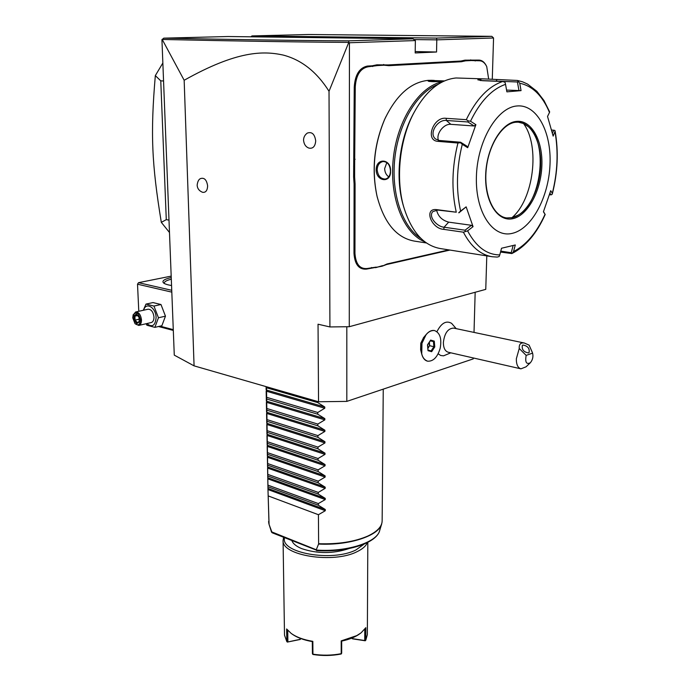 <?xml version="1.0" encoding="UTF-8"?>
<svg xmlns="http://www.w3.org/2000/svg" width="690" height="690" viewBox="0 0 690 690"><rect width="100%" height="100%" fill="white"/><g stroke="black" fill="none" stroke-linecap="round" stroke-linejoin="round"><path stroke-width="1.03" d="M473.28 357.955L473.254 358.886L346.811 401.39L318.547 401.761L194.071 365.855L174.277 355.134L161.943 39.779L163.754 38.157C239.12 39.692 300.78 40.589 348.735 40.839L412.965 38.821L228.062 36.527L163.754 38.157M486.795 255.878L485.76 289.369L349.278 326.715L349.433 42.754L348.769 42.392L329.027 91.278C316.788 71.881 301.461 59.806 283.064 55.036C263.425 50.81 237.222 50.439 184.161 80.273L162.124 39.296M184.161 80.273L194.071 365.855M329.027 91.278L329.923 326.939L318.038 324.214L318.547 401.761M200.488 178.624L200.592 178.555C204.361 177.434 206.707 179.883 207.63 185.912C207.388 190.621 205.689 192.743 202.532 192.286C199.151 190.897 197.357 188.525 197.15 185.17C197.599 181.496 198.737 179.297 200.592 178.555M307.317 133.084C311.94 131.523 314.735 134.136 315.71 140.915C315.183 146.522 312.898 148.911 308.853 148.065C305.765 146.91 303.997 144.305 303.548 140.251C303.565 137.31 304.825 134.912 307.317 133.084M346.811 326.741L346.811 401.39M475.168 292.267L474.013 332.407M423.634 337.531L420.771 343.232L420.633 349.821L421.737 354.065L421.961 343.31L426.11 334.598C428.783 331.398 431.561 330.036 434.433 330.527C428.878 330.234 424.721 334.495 421.978 343.318C420.236 352.97 422.09 358.929 427.559 361.18C433.225 361.534 437.417 357.282 440.151 348.424C441.928 338.738 440.03 332.77 434.459 330.527L434.502 330.536M456.193 328.647L451.622 323.36C446.24 320.238 441.35 323.015 436.934 331.692M438.159 353.789L440.669 355.479L443.541 355.842L450.794 352.823M349.278 326.715L329.923 326.939M250.824 36.812L252.014 35.923L436.546 38.079L436.787 39.865L493.557 37.985L492.272 79.367M413.991 39.572L436.787 39.865L436.554 52.009L415.207 51.552M349.433 42.754L415.363 40.572L415.19 52.949L436.554 52.009M386.529 264.537L382.096 266.211L387.047 263.96L386.529 264.537L449.94 250.065M355.083 183.954L354.091 183.963L353.625 176.916L354.626 176.838L355.083 183.954L354.953 253.273C355.712 264.046 359.74 269.135 367.046 268.522L366.537 269.1L382.096 266.211M366.537 269.1C358.947 269.738 354.764 264.468 353.979 253.282L354.091 183.963M372.686 66.55L372.16 65.809L376.878 64.826L377.456 65.567L367.96 66.809C360.309 68.405 356.075 75.141 355.255 87.018L354.246 87.026L353.625 176.916M354.246 87.026C355.091 74.701 359.49 67.715 367.425 66.059L372.16 65.809M460.92 61.039L464.957 60.159L465.509 60.841L461.429 61.729L460.92 61.039L388.298 64.938L376.878 64.826M488.675 79.126L486.735 66.628C484.811 62.678 482.267 60.729 479.102 60.772L478.593 60.09L464.957 60.159M478.593 60.09C481.879 60.047 484.518 62.074 486.519 66.18L486.545 66.249M436.546 38.079L491.806 36.337L493.557 37.985M415.363 40.572L412.965 38.821M348.873 42.357L348.735 40.839M162.59 39.468C238.188 41.115 300.245 42.09 348.769 42.392M491.806 36.337L308.447 34.5L252.014 35.923M387.047 263.96L448.836 249.892M375.576 267.694L382.562 265.641M367.046 268.522L376.136 267.116M353.642 166.523L354.643 166.583L354.626 176.838M355.255 87.018L354.643 166.583M383.675 64.463L384.158 65.205L377.456 65.567M461.429 61.729L388.824 65.679L384.158 65.205M470.761 59.849L471.227 60.53L465.509 60.841M479.102 60.772L471.227 60.53M385.908 116.688L384.537 119.62C374.049 144.572 371.513 169.956 376.93 195.779L377.421 197.814M431.949 80.325L428.154 80.359C410.731 82.222 396.267 95.134 384.779 119.12C374.153 144.417 371.574 170.154 377.068 196.331C384.114 222.913 396.509 237.834 414.259 241.077L426.472 242.975M444.032 81.084C436.468 81.869 431.172 81.869 428.154 81.101L430.146 80.445L444.412 80.92M442.851 81.636C419.598 85.827 397.319 119.525 393.291 158.614C389.091 197.694 403.659 233.608 424.997 241.914M376.162 169.654C376.274 157.311 391.316 158.795 390.531 171.206C391.058 183.549 376.119 181.746 376.162 169.654L377.154 169.645C377.516 165.031 379.491 162.331 383.071 161.52C387.599 161.762 390.057 164.945 390.445 171.077C390.23 175.622 388.505 178.287 385.279 179.064C380.578 178.891 377.87 175.752 377.154 169.645M438.072 84.335C417.096 92.132 398.458 123.527 394.775 158.76C391.014 193.994 402.563 227.208 420.986 238.473M413.871 112.789L412.085 116.196C399.053 141.674 395.439 177.77 402.951 204.344L403.693 206.905M484.009 78.884L456.055 77.979C439.392 79.635 425.083 91.727 413.12 114.264C399.493 140.898 395.715 178.684 403.564 206.431C411.197 231.521 423.479 245.562 440.427 248.564L492.341 256.758C480.697 254.938 471.046 246.753 463.387 232.185L443.782 229.365C431.276 228.778 423.557 208.026 436.537 209.613L456.271 212.201C451.346 190.371 451.898 167.316 457.936 143.02L437.874 141.346C424.643 140.536 433.406 116.368 446.163 118.318L466.285 119.672C476.316 99.041 488.451 86.319 502.682 81.506L482.586 80.704L477.816 79.816L480.154 78.919L484.009 78.884L517.379 80.454L519.734 83.231L521.053 90.632L506.572 90.079M502.682 81.506L505.028 82.274L505.546 84.353C491.866 89.088 480.188 101.378 470.511 121.233L468.277 120.897L466.285 119.672M480.257 80.514L517.431 81.981L518.975 90.649M513.144 245.519L511.212 252.721L511.851 253.566L500.517 252.057M512.135 253.351L513.515 251.565C526.237 245.062 536.751 232.634 545.048 214.28L543.496 211.606M511.212 252.721L500.768 251.126M463.387 232.185L467.596 230.839C476.057 246.77 486.786 254.8 499.767 254.921L499.137 256.542L497.223 257.077L492.341 256.758L496.843 257.051M457.936 143.02L460.471 142.726L462.274 144.322C456.487 167.739 455.926 189.992 460.609 211.062L466.147 206.853L473.055 226.656L471.443 225.294L465.034 230.21L465.388 231.366M465.034 230.21L444.084 227.217C436.58 226.665 427.947 216.134 432.923 211.563L437.796 210.079L456.271 212.201M460.609 211.062L458.755 212.675M470.511 121.233L475.893 124.683L467.691 147.703L466.966 146.194L460.609 142.235L460.471 142.726M460.609 142.235L439.194 140.458L435.649 139.035C428.369 133.722 437.607 119.197 446.37 120.483L467.855 121.958L468.277 120.897M475.893 124.683L474.168 125.985L450.863 124.338C443.817 123.475 435.666 134.084 438.512 140.372M467.855 121.958L474.168 125.985M521.053 90.632L506.883 91.848L505.546 84.353M516.888 105.984C496.973 107.493 477.204 141.303 476.402 176.821C475.307 212.382 492.85 238.205 512.239 233.358C531.636 229.02 548.645 197.426 549.999 164.729C551.629 132.006 536.829 103.948 516.888 105.984M499.767 254.921L501.527 248.245L515.301 244.967L513.515 251.565M473.055 226.656L467.596 230.839M467.691 147.703L462.274 144.322M517.431 81.981L518.44 81.248M549.62 111.918L549.482 112.47C542.521 95.729 532.611 85.983 519.734 83.231M551.577 129.987L554.881 130.453L555.131 131.186L553.156 136.111L547.532 116.455L549.482 112.47M549.939 193.209L550.965 194.856L552.009 194.485L552.311 193.278C557.546 172.448 558.469 152.05 555.062 132.101M550.965 194.856L549.464 194.692M545.048 214.28L543.418 211.813L550.724 190.699L552.311 193.278M506.624 217.937L511.816 217.695L517.836 215.297C541.236 203.222 548.688 143.209 528.385 126.736L523.563 123.527L518.285 122.164M523.486 123.493C540.391 146.082 533.577 199.6 511.954 217.661M553.854 130.151L552.414 133.17M471.443 225.294L448.673 222.137C442.014 220.308 437.986 216.263 436.589 210.019M458.876 212.848L466.147 206.853M429.051 81.429L439.573 81.429M386.84 162.564L384.658 168.567C384.787 172.19 386.15 174.958 388.755 176.856M427.49 361.163C424.704 360.413 422.78 358.041 421.737 354.065M430.646 340.084L427.498 344.862L428.016 350.684L431.655 351.684L434.778 346.915L434.286 341.127L430.646 340.084L430.275 340.653M430.56 340.498L427.653 344.914L427.955 350.037M434.286 341.127L433.432 341.559L430.431 340.705M434.778 346.915L433.872 346.682L433.432 341.559L430.319 340.869M431.655 351.684L431.112 350.908L433.872 346.682L429.697 345.742L429.396 342.274M427.938 348.079L429.499 345.69L429.223 342.525M427.964 348.381L429.499 345.69M532.602 353.125L529.109 345.129L524.34 343.025L453.58 328.095C447.888 328.431 444.481 333.261 443.368 342.585C443.446 348.019 445.084 351.245 448.284 352.245L520.933 368.839C517.836 367.848 516.301 364.501 516.327 358.817L519.242 348.493L526.168 355.385C524.969 362.276 526.375 364.725 530.369 362.733C532.671 359.913 533.413 356.713 532.602 353.125L526.168 355.385M530.369 362.733L526.047 366.821L520.933 368.839M529.109 345.129L532.24 352.176M524.34 343.025C520.657 342.43 518.958 344.258 519.242 348.493M522.968 345.043C527.755 345.932 529.791 348.441 529.066 352.581L528.48 352.935C523.693 352.064 521.649 349.554 522.356 345.405L522.968 345.043M158.484 326.517L173.311 330.424M171.741 290.3L138.526 282.676L171.189 276.129M171.551 285.513C167.463 284.858 164.789 283.995 163.53 282.917C161.71 280.942 164.28 279.148 171.241 277.535M138.526 282.676L137.517 284.202L171.81 292.129M138.785 311.276L137.517 284.202M160.028 326.154L173.276 329.639M164.41 283.521L164.28 283.072C164.315 281.641 166.661 280.356 171.31 279.209M143.296 310.284L145.987 304.092L152.999 302.574L160.986 304.523L165.462 316.167L161.874 325.723L154.888 327.362L146.936 325.257L146.09 323.739M143.692 310.198C145.754 301.47 155.966 307.404 156.095 317.547C155.328 325.732 152.24 327.741 146.823 323.576M145.987 304.092L153.965 306.058L158.45 317.771L154.888 327.362M135.654 311.975C138.819 312.113 140.769 314.735 141.484 319.841C141.51 322.98 140.596 324.852 138.733 325.439L151.196 322.558C153.068 321.963 153.991 320.117 153.974 317.003C153.275 311.932 151.334 309.336 148.152 309.206L135.654 311.975L133.101 315.037M153.965 306.058L160.986 304.523M158.45 317.771L165.462 316.167M138.733 325.439L135.154 323.774M133.049 315.192C136.154 311.147 138.638 312.708 140.501 319.858C140.079 324.809 138.233 326.06 134.973 323.584L132.756 317.831L133.204 314.666M139.38 321.911L139.156 317.15L136.396 314.079L133.869 315.779L134.093 320.522L136.844 323.584L139.38 321.911L139.337 321.333M136.844 323.584L137.37 322.67L135.076 320.108L134.093 320.522M133.869 315.779L134.886 316.158L135.076 320.108L139.104 319.194M136.396 314.079L139.018 317.305L139.216 321.575M137.465 315.58L134.886 316.158L136.818 314.864M163.556 80.98L160.77 80.842L155.328 75.615L162.849 63.023M168.998 220.11L166.281 219.644L160.77 80.842M169.481 232.496L161.313 222.361L166.281 219.644M161.313 222.361C151.783 163.996 150.342 133.955 155.328 75.615M317.676 401.511L317.676 402.563L324.774 407.005L324.774 408.238L317.745 412.482L317.754 414.216L324.835 418.64L324.835 419.865L317.823 424.083L317.831 425.808L324.887 430.215L324.895 431.431L317.9 435.623L317.909 437.339L324.947 441.721L324.956 442.937L317.978 447.103L317.987 448.811L325.007 453.175L325.007 454.382L318.055 458.522L318.064 460.221L325.059 464.56L325.068 465.767L318.125 469.873L318.142 471.563L325.119 475.893L325.128 477.092L318.202 481.172L318.211 482.853L325.18 487.166L325.18 488.356L318.28 492.41L318.288 494.083L325.231 498.378L325.24 499.56L318.349 503.588L318.366 505.252L325.292 509.531L325.292 510.712L318.426 514.714L318.625 543.72C338.229 544.35 354.66 541.779 367.908 536.009C377.344 531.533 382.096 526.444 382.148 520.743L383.252 389.143M266.495 386.745L267.979 489.546L269.074 524.434L272.136 532.766L316.158 550.042C346.518 552.362 377.327 542.392 379.741 530.369L381.751 523.71C379.31 535.621 349.347 545.721 318.564 544.056L318.625 543.72M266.349 401.019L266.176 391.359M266.556 412.128L266.383 402.52M266.763 423.186L266.582 413.629M266.961 434.183L266.788 424.669M267.168 445.128L266.987 435.666M267.366 456.012L267.194 446.602M267.565 466.845L267.392 457.479M267.763 477.627L267.591 468.303M267.962 488.356L267.789 479.076M318.564 544.056L316.158 550.042M268.505 496.032L318.426 514.714M348.873 548.602C333.063 553.846 317.34 553.854 301.694 548.628C296.364 546.411 293.103 543.78 291.922 540.718M284.539 537.752C280.062 552.863 332.062 562.203 355.893 549.973L364.242 544.022M283.581 537.372L283.072 540.356C281.348 555.519 333.313 563.911 356.963 551.724C362.543 549.067 365.993 546.023 367.322 542.599M283.072 540.356L284.504 635.162L286.807 641.579L286.626 628.97L291.077 633.325C296.398 637.172 303.652 639.846 312.837 641.346L312.941 654.172C322.463 655.638 331.89 655.474 341.214 653.697L341.196 640.881L356.756 635.619L361.086 632.842L365.838 627.676L365.778 640.268L367.356 634.584L367.813 542.349M360.309 633.42C355.747 636.879 349.537 639.432 341.679 641.096L341.688 653.128L341.214 653.697M341.196 640.881L341.671 641.096M365.778 640.268L364.725 640.536L364.777 629.228M365.252 640.786L352.599 638.845L351.848 638.086M291.249 633.455L291.792 633.851C296.829 637.5 303.669 640.07 312.303 641.579L312.837 641.346M300.504 638.457L300.271 639.457L300.012 638.259M300.021 639.354L287.351 642.08L286.807 641.579M287.721 630.332L287.894 641.812M300.271 639.457L287.351 642.08M312.941 654.172L312.406 653.62L312.303 641.579M312.673 654.284L313.217 654.525C322.541 655.957 331.769 655.802 340.903 654.06L341.455 653.801M364.725 640.536L352.072 638.595M352.349 637.888L352.349 638.491M268.332 486.899L318.366 505.252M268.307 485.286L318.349 503.588M268.134 476.109L318.288 494.083M268.108 474.487L318.28 492.41M267.936 465.258L318.211 482.853M267.91 463.637L318.202 481.172M267.737 454.356L318.142 471.563M267.711 452.726L318.125 469.873M267.539 443.403L318.064 460.221M267.504 441.755L318.055 458.522M267.332 432.389L317.987 448.811M267.306 430.733L317.978 447.103M267.134 421.314L317.909 437.339M267.099 419.658L317.9 435.623M266.927 410.188L317.831 425.808M266.901 408.523L317.823 424.083M266.728 399.01L317.754 414.216M266.694 397.328L317.745 412.482M266.521 387.763L317.676 402.563M371.582 267.487L371.065 268.065M354.953 253.273L353.979 253.282M355.126 159.278L354.125 159.287M367.96 66.809L367.425 66.059M388.824 65.679L388.298 64.938M475.203 60.979L474.694 60.306M480.154 78.919L481.249 80.402M497.05 79.635L496.067 81.239M443.782 229.365L444.084 227.217L448.673 222.137M436.537 209.613L437.796 210.079M437.874 141.346L439.194 140.458M446.163 118.318L446.37 120.483L450.863 124.338M512.774 218.687C527.634 215.608 540.865 191.285 541.857 166.066C543.056 140.829 531.516 119.568 516.327 121.397C501.164 122.82 486.329 148.445 485.657 175.303C484.768 202.196 497.913 222.146 512.774 218.687M506.676 217.937L512.084 217.73C526.203 214.806 538.925 192.346 540.52 168.334C542.28 144.314 532.404 122.88 518.225 122.164L515.766 122.225M430.146 80.445L430.663 81.153M428.111 350.08L431.112 350.908L428.111 350.08M267.987 489.797L269.014 524.081M269.083 524.443L268.712 522.856M382.019 522.399L382.148 520.743M269.204 524.831L271.549 532.128M316.201 549.74L271.437 531.774M325.292 510.712L267.979 489.546M325.292 509.531L267.962 488.416M325.24 499.56L267.789 478.834M325.231 498.378L267.763 477.696M325.18 488.356L267.582 468.061M325.18 487.166L267.565 466.914M325.128 477.092L267.384 457.237M325.119 475.893L267.366 456.09M325.068 465.767L267.185 446.361M325.059 464.56L267.168 445.205M325.007 454.382L266.987 435.425M325.007 453.175L266.961 434.26M324.956 442.937L266.78 424.436M324.947 441.721L266.763 423.263M324.895 431.431L266.582 413.388M324.887 430.215L266.556 412.215M324.835 419.865L266.375 402.287M324.835 418.64L266.349 401.106M324.774 408.238L266.168 391.127M324.774 407.005L266.15 389.936M384.779 119.12L384.537 119.62M377.068 196.331L376.93 195.779M434.338 80.428L431.233 80.299M413.12 114.264L412.085 116.196M403.564 206.431L402.951 204.344M511.902 253.541C525.616 246.572 536.716 233.548 545.204 214.469M549.671 111.927L543.979 100.542L536.846 91.287L527.548 84.068L522.589 81.825L517.379 80.454M552.354 193.769C557.753 172.491 558.676 151.628 555.131 131.186M506.943 217.971C494.049 216.841 483.871 195.581 486.114 170.534C488.123 145.512 502.225 123.458 515.654 122.251L518.225 122.164M517.836 215.297L516.982 215.78M423.315 337.902L426.11 334.598M137.198 322.739L139.208 321.419M266.09 386.624L266.15 389.85M268.574 521.536L269.074 524.434M379.612 530.808C376.085 543.522 346.19 552.664 316.546 550.603M271.17 531.127L271.593 532.24"/></g></svg>
